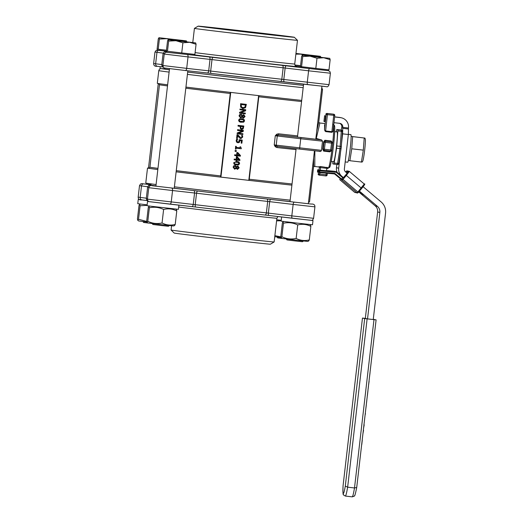 <?xml version="1.0" encoding="UTF-8"?>
<svg xmlns="http://www.w3.org/2000/svg" width="523" height="523" viewBox="0 0 523 523"><rect width="100%" height="100%" fill="white"/><g stroke="black" fill="none" stroke-linecap="round" stroke-linejoin="round"><path stroke-width="0.78" d="M364.655 150.271A11.297 0.791 96.6 0 1 362.694 161.254L362.079 162.091L361.432 162.052L363.302 150.134L364.217 138.007L364.858 138.046L365.257 138.974A11.297 0.791 96.6 0 1 364.655 150.271M351.704 136.47L364.217 138.007L351.116 136.431M352.659 136.68L351.75 148.807L349.88 160.724L348.919 160.515M363.302 150.134L351.75 148.807M361.432 162.052L349.88 160.724M345.18 161.934L347.671 162.215A13.892 0.968 -83.4 0 0 350.22 148.532A13.892 0.968 -83.4 0 0 350.848 134.62L348.357 134.339M161.646 224.668L147.878 222.981L147.055 222.373L147.8 221.288C152.356 223.511 157.109 224.073 162.052 222.988C166.249 225.125 170.635 225.616 175.218 224.445L174.61 225.544L173.643 225.962L161.646 224.668M175.702 209.089L176.428 209.625L176.774 210.946C172.583 208.808 168.197 208.317 163.614 209.488C159.057 207.265 154.305 206.703 149.362 207.788L148.872 206.448L148.264 207.546L146.702 221.046L147.055 222.373M162.052 222.988L163.614 209.488M147.8 221.288L149.362 207.788M175.218 224.445L176.774 210.946M149.009 201.597L147.525 201.473L147.035 205.709L151.618 206.317L178.408 209.337L178.892 205.153M146.871 222L138.615 220.961L137.791 220.346L138.53 219.268L146.76 221.451M147.074 205.356L140.092 205.768L139.608 204.428L139 205.526L137.438 219.026L137.791 220.346M138.53 219.268L140.092 205.768M139.739 199.577L138.255 199.453L137.765 203.689L147.133 204.872M280.962 237.449L274.752 236.697M274.876 235.644L280.844 236.899M281.165 220.804L276.589 220.843M276.706 219.778L281.217 220.32M295.737 240.116L281.969 238.429L281.145 237.821L281.89 236.736C286.447 238.959 291.2 239.521 296.142 238.436C300.339 240.573 304.726 241.064 309.302 239.894L308.694 240.992L307.733 241.41L295.737 240.116M309.793 224.537L310.512 225.073L310.865 226.394C306.668 224.256 302.281 223.766 297.705 224.936C293.142 222.713 288.395 222.151 283.446 223.236L282.963 221.896L282.355 222.994L280.792 236.501L281.145 237.821M296.142 238.436L297.705 224.936M281.89 236.736L283.446 223.236M309.302 239.894L310.865 226.394M281.603 216.98L281.126 221.157L296.796 223.079L312.499 224.785L312.989 220.549L311.198 220.34M147.525 201.473L191.856 206.598A2.308 1.118 96.4 0 0 191.863 206.605L195.824 207.056A2.308 0.889 96.8 0 0 195.837 207.062A77.809 0.543 6.6 0 0 264.939 215.018A2.308 1.177 96.4 0 1 264.939 215.018L311.041 220.327M150.389 201.767L176.486 204.885M138.255 199.453L145.551 200.387M141.916 199.923L147.192 200.597L141.89 199.917A2.308 2.014 97.3 0 0 141.916 199.923M285.316 217.418L312.989 220.549M276.968 236.971L277.72 237.919L282.734 238.547M319.56 57.085L314.447 55.719L320.481 56.327L295.953 53.438M320.481 56.327L320.887 57.674M306.197 55.562L300.738 54.137L314.447 55.719L309.289 55.902M295.94 53.555L300.738 54.137L295.874 54.144M300.562 65.669L294.828 64.983M300.973 66.643L295.469 65.983M166.883 51.195L156.397 50.169L154.965 52.045L163.143 53.124M194.366 54.353L194.268 55.222L165.667 52.189L164.229 54.065L188.019 56.915A2.308 1.118 -83.6 0 0 187.175 54.484L213.155 57.399A77.809 0.543 -173.4 0 0 282.25 65.362L309.681 68.598L300.875 67.487L300.98 66.578M142.877 221.523L143.629 222.471L148.643 223.099M185.475 41.631L180.357 40.271L186.391 40.879L158.946 37.708M186.391 40.879L186.796 42.226M172.106 40.114L166.647 38.689L180.357 40.271L175.205 40.454M158.979 37.721L158.286 38.826L157.109 48.992L158.208 49.234L159.378 39.068L158.979 37.721L166.647 38.689L159.378 39.068M166.471 50.215L158.208 49.234M152.147 223.543L152.899 224.491L160.646 225.439L168.413 226.282L169.36 225.531M195.661 42.899L196.066 44.246L189.627 42.291L195.661 42.899L168.21 39.728M182.906 42.788L175.918 40.709L189.627 42.291L182.906 42.788L181.729 52.954L167.471 51.254L166.379 51.012L167.556 40.846L168.243 39.741L175.918 40.709L168.648 41.088L168.243 39.741M167.471 51.254L168.648 41.088M196.066 44.246L194.889 54.412L181.729 52.954M286.238 238.991L286.99 239.939L294.737 240.887L302.497 241.731L303.445 240.979M329.752 58.347L330.15 59.694L323.717 57.739L329.752 58.347L302.301 55.177M316.99 58.236L310.008 56.157L323.717 57.739L316.99 58.236L315.814 68.402L301.562 66.702L300.47 66.46L301.64 56.294L302.333 55.19L310.008 56.157L302.739 56.536L302.333 55.19M301.562 66.702L302.739 56.536M330.15 59.694L328.98 69.86L315.814 68.402M328.359 70.67L309.681 68.598A2.308 0.824 -83.2 0 0 308.596 70.808L330.379 73.22L329.974 71.625L328.359 70.657L328.457 69.801M350.809 134.627L349.488 134.463M315.781 139.216L297.463 137.098M301.706 100.416A82.418 0.575 -173.4 0 1 185.94 87.086M167.635 84.811A82.418 0.575 -173.4 0 1 157.312 83.334L158.783 70.625A82.418 0.575 6.6 0 0 169.106 72.102M326.287 173.185L325.888 175.918L319.605 175.192L319.984 172.616M325.888 175.918L319.605 175.192A1.151 1.151 -77.7 0 1 319.494 175.179L319.494 175.179A1.151 1.151 -77.7 0 1 318.592 173.917L327.163 174.904A1.151 1.151 -77.7 0 1 325.888 175.918A1.151 1.151 0 0 0 327.163 174.904L327.352 173.276L327.163 174.904M324.253 150.382L325.26 142.387L325.319 141.223L324.868 141.125L331.602 141.949L331.543 143.106L330.543 151.108L324.26 150.382A1.151 1.151 -77.7 0 1 324.142 150.363L324.142 150.363A1.151 1.151 -77.7 0 1 323.247 149.107L331.817 150.094A1.151 1.151 -77.7 0 1 330.543 151.108L324.253 150.382A1.151 1.151 0 0 1 324.142 150.363L323.698 150.264A1.151 1.151 102.3 0 1 322.802 149.009L322.737 149.114A21.901 1.53 -83.4 0 0 323.168 145.571A21.901 1.53 -83.4 0 0 323.56 142.014L324.894 140.249L331.177 140.975L331.935 142.04M333.354 114.158L327.071 113.432L333.36 114.158A1.151 1.151 0 0 1 333.471 114.171L333.471 114.171A1.151 1.151 102.3 0 0 333.36 114.158L333.759 114.243A1.151 1.151 -77.7 0 1 334.772 115.505L333.086 130.913L334.772 115.511L333.713 115.308L331.922 131.678L325.639 130.953L327.431 114.583L327.476 113.517L327.071 113.432A1.151 1.151 102.3 0 0 325.796 114.445L326.202 114.53A1.151 1.151 -77.7 0 1 327.476 113.517L333.759 114.243L333.713 115.308L326.202 114.53L324.522 129.841A21.901 1.53 -83.4 0 0 324.541 124.853L324.561 124.762M149.153 168.144A82.418 0.575 6.6 0 0 147.506 168.066A82.418 0.575 6.6 0 0 157.835 169.544M176.133 171.819A82.418 0.575 6.6 0 0 291.906 185.149A81.268 0.569 6.6 0 1 249.053 180.37L220.562 177.068L230.362 92.368L220.562 177.068M313.597 158.09L313.591 166.804L309.518 202.015A82.418 0.575 -173.4 0 1 308.524 201.989M290.167 200.146A82.418 0.575 -173.4 0 1 174.401 186.822M156.096 184.541A82.418 0.575 -173.4 0 1 145.767 183.063L147.506 168.066M321.534 89.544A82.418 0.575 6.6 0 0 322.528 89.57L318.716 122.487L316.716 131.149M303.451 85.347A76.365 0.536 -173.4 0 1 211.684 74.92A76.365 0.536 -173.4 0 1 187.679 72.03M169.387 69.709A76.365 0.536 -173.4 0 1 165.059 69.029L164.078 67.8M314.428 150.918L314.872 150.84L314.8 166.118L313.584 166.83M249.406 32.406L200.446 26.418L278.661 35.237L292.056 37.015L249.406 32.406M314.591 166.471L319.161 167A21.901 1.53 -83.4 0 0 319.429 166.759L320.749 166.517L328.006 167.733L327.914 168.452L326.842 168.341L326.568 170.746M330.543 151.108A1.151 1.151 0 0 0 331.817 150.094L332.608 143.224L324.044 142.236A1.151 1.151 -77.7 0 1 325.319 141.223L331.602 141.949A1.151 1.151 -77.7 0 1 331.713 141.962L331.713 141.962A1.151 1.151 -77.7 0 1 332.608 143.224A1.151 1.151 0 0 0 331.713 141.962L331.268 141.87A1.151 1.151 102.3 0 0 331.157 141.851L331.177 140.975M330.798 151.108L329.915 151.853L330.065 151.049M333.471 114.171L333.87 114.262A1.151 1.151 0 0 1 334.772 115.511M332.641 131.783L331.863 132.326L331.922 131.678L332.641 131.783L333.092 130.828M319.429 166.759L318.592 173.917L318.115 173.813A1.151 1.151 102.3 0 0 319.017 175.074L319.494 175.179A1.151 1.151 0 0 0 319.605 175.192M329.915 151.853L323.632 151.127L322.737 149.114M331.863 132.326L325.581 131.6L324.522 129.841M237.344 168.589L238.501 167.739L237.762 166.693M315.84 138.739L316.435 138.987L315.885 138.36M318.344 139.21L321.468 139.889A1.151 1.151 102.3 0 1 321.586 139.909L316.448 138.569M315.827 138.876L316.173 138.968L315.82 138.928M316.154 138.915L319.625 124.265L319.697 123.023L318.736 122.186M314.872 150.82L318.259 151.186M320.174 139.602L317.016 138.634M275.268 146.728A1.151 0.49 137.8 0 1 276.249 145.995A1.151 0.412 96.8 0 1 276.216 145.152L274.229 144.923L275.268 146.728L276.83 147.532A1.151 0.628 -83.7 0 1 277.576 146.46L299.947 149.114A1.151 0.412 96.8 0 0 299.954 149.114L277.569 146.46L274.229 144.923L275.288 135.758L277.275 135.987L300.732 138.765L299.672 147.931A1.151 0.412 96.8 0 0 299.947 149.114L319.076 151.265C320.338 151.748 321.129 151.441 321.462 150.343L276.216 145.152L277.275 135.987A1.151 0.412 -83.2 0 1 277.504 135.169A1.151 0.477 55.1 0 1 276.719 134.228L275.288 135.758L278.909 135.012A81.268 0.569 6.6 0 0 297.469 137.046M297.6 135.882A80.111 0.562 -173.4 0 1 278.419 133.79A1.151 0.628 -83.7 0 0 278.909 135.012L321.468 139.889M278.419 133.79L276.719 134.228M249.053 180.37L258.924 95.663M234.507 168.373L235.677 167.831L236.128 167.033L234.984 166.236M243.28 117.322L244.437 116.472L243.692 115.42M242.652 107.699L244.947 107.097L245.529 105.051M240.436 117.1L241.613 116.557L242.064 115.76L240.92 114.962M239.462 155.338L237.311 155.096L239.462 155.338L237.527 153.232M240.456 121.401L243.162 121.539L243.855 120.767L242.698 119.617M241.567 128.612L242.62 128.318L243.025 126.703M238.965 159.633L236.814 159.397L238.965 159.633L237.03 157.528M235.52 164.078L238.227 164.215L238.913 163.444L237.762 162.293M235.128 151.382L235.154 150.447L236.331 150.591L235.232 150.461L235.128 151.382L236.219 151.507L236.331 150.591M235.625 164.889L233.598 162.836L236.782 161.346L237.69 161.496L236.867 161.359L233.683 162.849L234.239 164.314L235.625 164.889L238.73 164.837L239.626 163.536L239.07 162.071L237.69 161.496M237.802 141.955L238.841 141.753L239.207 139.7L242.227 140.053L239.286 139.719L238.919 141.772L237.841 141.968M237.978 141.981L237.161 141.602L236.912 140.733L237.56 139.275L236.749 139.183L236.252 140.648L236.644 142.119L237.965 142.779L239.41 142.348L239.946 140.543L241.469 140.713L241.195 143.119L241.391 140.707M237.887 142.766L236.566 142.099L236.167 140.628L236.671 139.17L237.56 139.275M236.036 160.744L236.651 160.816L236.729 160.13L239.861 160.496L239.946 159.79L237.298 156.887L236.494 156.795L236.2 159.325L234.239 159.097L234.154 159.835L236.115 160.064L236.036 160.744L236.036 160.051M234.154 159.835L234.16 159.077L236.121 159.306L236.416 156.776L237.298 156.887M238.449 133.228L242.953 133.757L238.436 133.234L243.221 131.45L243.345 130.371L237.638 129.711L237.553 130.423L242.482 130.985L237.259 132.953L237.161 133.81L242.875 134.463L242.953 133.757M237.161 133.81L237.181 132.934L242.384 130.979M237.553 130.423L237.56 129.691L243.345 130.371M236.533 156.449L237.148 156.521L237.226 155.834L240.358 156.194L240.443 155.494L237.795 152.592L236.991 152.5L236.697 155.03L234.735 154.801L234.65 155.54L236.612 155.762L236.533 156.449L236.533 155.756M234.65 155.54L234.657 154.782L236.618 155.011L236.912 152.481L237.795 152.592M238.05 126.128L238.063 125.35L243.849 126.023L238.142 125.37L238.05 126.128L240.181 126.376L240.502 128.802L241.711 129.449L243.156 128.919L243.849 126.023M241.633 129.429L240.423 128.782L240.103 126.363M235.396 149.101L235.638 146.29L236.298 146.375L235.716 146.303L235.396 149.101L235.978 149.166L236.095 148.153L241.24 148.741L241.28 148.14M236.18 147.408L239.926 147.839L240.05 146.8L240.652 146.871L240.129 146.813L240.005 147.852L236.18 147.414L236.298 146.375M240.56 122.212L238.54 120.153L241.724 118.662L242.626 118.813L239.514 118.865L238.619 120.172L239.181 121.637L240.56 122.212L243.666 122.153L244.568 120.859L244.012 119.388L242.626 118.813M240.848 138.575L239.743 138.144L237.547 135.581M236.638 138.334L236.971 134.79L237.854 134.895L237.05 134.803L236.638 138.334L237.298 138.412L237.625 135.601L239.822 138.164L240.926 138.588L242.698 137.065L242.522 135.555L241.711 135.464L242.038 136.928L241.731 137.608L240.802 137.778M240.763 137.765L241.646 137.588L241.959 136.915L241.626 135.444L242.522 135.555M240.841 112.576L245.346 113.105L240.822 112.582L245.614 110.798L245.738 109.719L240.024 109.059L239.946 109.771L244.869 110.333L239.652 112.301L239.554 113.158L245.261 113.811L245.346 113.105M239.554 113.158L239.573 112.288L244.771 110.327M239.946 109.771L239.946 109.039L245.738 109.719M243.345 118.093L242.103 117.067M240.534 117.917L239.031 115.851L239.678 114.537L241.195 114.23L239.756 114.55L239.109 115.871L240.613 117.93L242.156 117.08L243.424 118.113L245.078 116.557L243.77 114.655L242.391 115.341L240.953 114.184M242.332 115.328L243.692 114.642M242.894 108.542L240.639 107.097L240.567 103.704L246.353 104.378L240.645 103.717L240.717 107.117L242.973 108.562L245.516 107.679L246.353 104.378M237.416 169.367L236.167 168.341M234.598 169.191L233.095 167.125L233.742 165.804L235.265 165.503L233.827 165.824L233.173 167.144L234.683 169.204L236.246 168.354L237.494 169.38L239.148 167.831L237.841 165.928L236.481 166.615M236.403 166.595L237.762 165.915M236.533 164.242L234.82 163.836L234.317 162.921L235.03 162.137L238.488 162.542L238.991 163.464L238.305 164.235L236.533 164.242M241.195 143.119L241.861 143.197L242.227 140.053M236.814 159.397L237.037 157.469L239.044 159.652M237.311 155.096L237.534 153.174L239.541 155.357M241.698 128.632L240.972 128.227L240.828 126.448L243.103 126.71L242.698 128.338L241.606 128.625M241.247 148.133L240.652 146.871M239.756 121.159L239.253 120.244L239.965 119.46L242.737 119.623L243.934 120.78L243.241 121.552L239.756 121.159M240.9 137.791L237.854 134.895M240.587 138.53L240.926 138.588M241.613 116.557L240.475 117.113M242.064 115.76L241.691 116.577M243.424 117.342L242.424 116.655L243.77 115.439L244.516 116.485L243.319 117.329M240.554 117.119L239.678 115.943L241.168 115.008M240.998 114.982L242.142 115.779M242.535 108.483L242.973 108.562M242.992 107.751L241.345 106.764L241.214 104.554L245.607 105.064L245.026 107.117L242.692 107.705M236.455 166.615L235.017 165.458M235.677 167.831L234.546 168.38M236.128 167.033L235.755 167.85M237.494 168.615L236.494 167.929L237.841 166.713L238.58 167.759L237.383 168.602M234.618 168.393L233.742 167.216L235.232 166.281M235.062 166.255L236.213 167.046M174.231 188.293L155.906 186.175M150.604 184.691L146.643 184.155M308.315 203.741L289.997 201.623M155.939 185.9A77.809 0.543 -173.4 0 1 150.186 185.024L151.546 183.946M290.01 201.525A77.809 0.543 -173.4 0 1 266.789 198.988A77.809 0.543 -173.4 0 1 197.694 191.026A77.809 0.543 -173.4 0 1 174.237 188.208M225.629 239.351A48.417 0.34 6.6 0 0 270.398 244.195L274.144 241.959A51.875 0.36 -173.4 0 1 274.144 241.959A51.875 0.36 -173.4 0 1 226.165 236.769A51.875 0.36 -173.4 0 1 171.086 230.035A51.875 0.36 -173.4 0 1 171.086 230.028L174.218 233.068A48.417 0.34 6.6 0 0 225.629 239.351M207.337 72.978L211.285 73.429A2.308 0.889 -83.2 0 0 211.299 73.436A77.809 0.543 6.6 0 0 280.4 81.392A2.308 1.177 -83.6 0 0 280.406 81.392A2.308 1.177 -83.6 0 0 281.825 79.254L283.152 67.8A2.308 1.177 -83.6 0 0 282.25 65.362M249.569 32.439A48.417 0.34 -173.4 0 1 198.158 26.15A48.417 0.34 -173.4 0 1 246.287 31.38A48.417 0.34 -173.4 0 1 294.344 37.277A48.417 0.34 -173.4 0 1 249.569 32.439M198.158 26.15L194.419 28.386A51.875 0.36 6.6 0 0 194.419 28.392A51.875 0.36 6.6 0 0 249.497 35.126A51.875 0.36 6.6 0 0 297.476 40.317A51.875 0.36 6.6 0 0 297.469 40.31L294.344 37.277M332.876 161.614L332.798 163.869L333.981 164.124L336.57 148.251L337.956 129.776L336.773 129.514L336.315 131.842M334.668 131.652L337.093 131.933A14.984 1.046 96.6 0 1 336.413 146.937A14.984 1.046 96.6 0 1 333.661 161.705A14.984 1.046 96.6 0 1 333.654 161.705M340.198 129.907L340.31 129.926A1.151 1.151 -77.7 0 0 340.198 129.907L336.773 129.514L341.382 130.168L339.996 148.65L337.413 164.523A1.151 1.151 102.3 0 0 338.688 163.503L338.806 163.045M334.249 163.013L337.681 163.405A1.151 0.582 8.9 0 0 338.819 162.993A1.151 0.582 8.9 0 0 338.819 162.947L341.12 148.284M341.277 146.956L342.395 132.031A1.151 0.569 4.3 0 0 342.402 131.986L341.277 147.002A1.151 0.569 4.3 0 1 341.264 147.048L341.133 148.192A1.151 0.582 8.9 0 1 341.133 148.238L338.819 162.993L337.413 164.523L333.988 164.124M342.402 131.94L342.395 131.443A1.151 1.151 102.3 0 0 341.382 130.168L337.956 129.776M359.419 191.13L377.449 206.369A6.917 6.897 -77.7 0 1 379.848 212.449L367.538 318.886L373.245 319.54L385.562 213.103A12.683 12.65 102.3 0 0 381.156 201.963L363.099 186.698M367.538 318.886L365.329 318.402L377.639 211.965A6.917 6.897 102.3 0 0 375.239 205.885L358.739 191.941M337.087 172.283A9.224 9.198 -77.7 0 1 336.459 167.713L336.832 164.451M340.545 151.977L338.669 168.197A9.224 9.198 102.3 0 0 341.872 176.303L343.408 177.598L347.2 173.263L345.579 171.897A3.458 3.452 -77.7 0 1 344.382 168.857L348.357 134.503L342.643 133.849L342.768 127.174A3.458 3.452 102.3 0 0 339.734 123.343L333.988 122.683M324.6 115.701L323.94 121.428L324.888 121.637L325.548 115.91L324.6 115.701L325.639 115.818M334.615 116.956L340.401 117.623A9.224 9.198 -77.7 0 1 341.303 117.773L340.355 117.564A9.224 9.198 102.3 0 0 339.453 117.413L334.622 116.858M341.303 117.773A9.224 9.198 -77.7 0 1 348.481 127.834L348.357 134.503M339.584 123.33A3.458 3.452 -77.7 0 1 341.82 126.965L341.186 130.116M363.034 194.693L359.386 191.804L363.034 194.693M342.643 133.849L341.558 143.197M341.872 176.303L343.408 177.598L343.01 177.29L341.565 179.062L335.112 173.61A1.151 1.151 102.3 0 0 334.478 173.342L319.69 172.015L319.599 172.583L318.853 172.42L319.102 170.073L328.267 170.897L319.102 170.073L319.815 170.23L319.69 172.015M348.135 171.067L346.363 171.217L345.631 171.936L346.631 171.054L347.573 171.256L346.435 172.623L347.573 171.256A0.575 0.575 -77.7 0 1 348.141 171.067A0.575 0.575 102.3 0 0 347.579 171.263L348.527 171.466L343.761 177.349M318.298 172.289L317.468 172.119L317.592 170.335L317.683 169.766L318.579 169.844L317.683 169.766L318.396 169.923L318.5 170.518M318.219 172.283L318.383 170.505M341.833 176.297L336.564 171.838A0.575 0.575 102.3 0 0 336.243 171.707L336.23 172.289L343.16 178.121M334.177 171.25A0.575 0.575 0 0 0 334.105 171.237L327.653 170.661L334.112 171.237A0.575 0.575 -77.7 0 1 334.177 171.25L336.309 171.714A0.575 0.575 0 0 1 336.564 171.838L343.029 177.304M343.088 485.606L362.465 318.069L364.681 318.553L345.298 486.089A20.75 1.445 96.6 0 1 343.088 485.606L362.465 318.069L365.329 318.383M345.298 486.089L347.645 487.175L367.12 318.853L364.681 318.553M367.12 318.853L373.978 319.645L354.502 487.966A23.051 1.608 96.6 0 1 352.188 496.85L354.11 496.229C354.424 494.765 354.326 499.478 356.719 487.482L354.502 487.966L347.645 487.175A23.051 1.608 -83.4 0 1 345.337 496.059L352.188 496.85M373.278 319.305L376.109 319.873L373.978 319.645M345.337 496.059L343.611 495.02C343.644 493.47 342.643 498.288 343.075 485.677L343.075 485.749M361.583 445.289L361.066 449.754M362.799 434.809L362.282 439.274M363.563 430.285L362.942 433.665M364.57 419.596L364.263 422.244M363.936 424.231L363.969 425.016M364.191 424.911L363.465 428.768M365.629 410.457L365.525 411.366M365.485 413.726L365.126 414.817M366.316 404.959L365.754 409.398M368.46 386.353L367.957 390.354M366.904 399.422L366.793 400.37M366.832 400.376L366.277 404.848M369.12 381.319L368.519 385.49M367.95 390.779L367.414 395.46M370.291 370.179L370.186 371.088M369.362 378.201L369.258 379.11M370.951 364.472L370.474 368.597M370.036 372.794L369.473 377.233M362.302 440.026L361.779 444.576M264.958 215.025L268.9 215.476M166.876 51.247L159.234 50.267A2.308 2.014 -82.7 0 0 156.965 52.333L155.638 63.78L153.638 63.492L154.965 52.045M166.83 51.633L164.582 51.529L163.091 53.424A80.111 0.562 6.6 0 0 164.314 53.666M194.308 54.882A54.176 0.379 6.6 0 0 246.647 61.152A54.176 0.379 6.6 0 0 296.338 66.473M148.963 168.184A81.268 0.569 6.6 0 0 157.835 169.524M176.14 171.806A81.268 0.569 6.6 0 0 220.66 177.101M187.411 74.377A82.418 0.575 6.6 0 0 246.3 81.327A82.418 0.575 6.6 0 0 303.177 87.701M303.445 85.386A80.111 0.562 -173.4 0 1 246.405 78.999A80.111 0.562 -173.4 0 1 187.679 72.063M169.374 69.775A80.111 0.562 -173.4 0 1 164.908 68.846L160.6 68.624L159.437 69.258L158.783 70.625M327.032 167.242L326.842 168.341L320.56 167.615L320.749 166.517M323.632 151.127L323.802 150.291M323.56 142.014L323.593 142.138A1.151 1.151 -77.7 0 1 324.868 141.125L324.894 140.249M329.235 165.863A20.75 1.445 -83.4 0 0 333.373 146.734A20.75 1.445 -83.4 0 0 333.726 126.88M333.661 125.644A21.901 1.53 96.6 0 1 332.308 146.623A21.901 1.53 96.6 0 1 328.3 168.053L329.627 167.353C329.549 167.478 330.837 167.314 333.373 146.734C335.642 125.683 334.387 125.415 334.445 125.52L333.314 124.533M327.914 168.452L327.999 167.746M318.938 166.634L318.912 166.968M320.266 170.178L320.56 167.615L319.344 167.465M323.593 142.138L324.044 142.236L323.247 149.107L322.802 149.009M325.581 131.6L325.639 130.953L324.875 130.887M321.586 139.909L322.521 141.184L300.732 138.765A1.151 0.412 -83.2 0 1 301.281 137.66M299.954 149.114L320.148 151.343M316.173 138.968A83.569 0.582 6.6 0 0 316.435 138.987L317.814 139.144M276.83 147.532A80.111 0.562 6.6 0 0 296.011 149.624M258.793 96.781A80.111 0.562 6.6 0 0 301.575 101.534M292.037 183.978A80.111 0.562 -173.4 0 1 249.255 179.226M258.604 95.617L248.804 180.343M220.628 175.924A80.111 0.562 -173.4 0 1 176.271 170.655M157.972 168.36A80.111 0.562 -173.4 0 1 149.931 167.183L148.911 168.19M149.931 167.183L159.469 84.746A80.111 0.562 6.6 0 0 167.51 85.922M185.809 88.21A80.111 0.562 6.6 0 0 230.166 93.48M220.928 177.127L230.735 92.401M150.519 184.756L141.766 183.625L140.53 184.004L139.504 185.672L147.682 186.75M143.773 183.893A2.308 2.014 97.3 0 0 141.504 185.959L140.177 197.406L138.177 197.119L139.504 185.672M146.342 198.197L140.177 197.406A2.308 2.014 97.3 0 0 141.89 199.917C139.464 200.211 138.229 199.283 138.177 197.119M147.493 198.74A80.111 0.562 -173.4 0 1 146.303 198.505L146.649 200.008L148.101 201.035M171.714 188.11A2.308 1.118 96.4 0 1 172.557 190.542L196.543 193.229A2.308 0.889 96.8 0 1 197.694 191.026L152.239 185.737A2.308 2.151 -84.4 0 0 152.2 185.73C150.598 185.077 149.454 185.73 148.767 187.692L172.557 190.542L171.237 201.996A2.308 1.118 96.4 0 1 169.87 204.14A2.308 1.118 96.4 0 1 169.864 204.14L149.147 201.636C148.395 201.845 147.826 201.015 147.447 199.145L193.229 204.454A2.308 1.118 96.4 0 1 191.863 206.605L169.87 204.14M311.178 204.048A2.308 2.014 -82.7 0 1 311.211 204.055L266.789 198.988A2.308 1.177 96.4 0 1 267.691 201.427A80.111 0.562 6.6 0 1 196.543 193.229L195.216 204.683A2.308 0.889 96.8 0 0 195.831 207.056L264.945 215.025A2.308 1.177 96.4 0 0 266.364 212.881A80.111 0.562 -173.4 0 1 195.216 204.683L193.229 204.454L194.556 193A2.308 1.118 96.4 0 0 193.713 190.568M270.764 199.446A2.308 0.824 96.8 0 0 269.678 201.656L268.351 213.109L266.364 212.881L267.691 201.427L269.678 201.656L293.135 204.434L291.814 215.888L268.351 213.109A2.308 0.824 96.8 0 0 268.907 215.476L292.364 218.254A2.308 0.824 96.8 0 0 292.37 218.254L311.335 220.346C311.97 220.765 312.721 220.085 313.597 218.3L291.814 215.888A2.308 0.824 96.8 0 0 292.364 218.254M150.219 184.998L148.689 185.364L147.63 187.051A80.111 0.562 6.6 0 0 148.852 187.293M294.22 202.224A2.308 0.824 96.8 0 0 293.135 204.434L314.918 206.853L313.597 218.3M178.676 207.043A51.875 0.36 6.6 0 0 228.911 213.064A51.875 0.36 6.6 0 0 276.883 218.254L274.144 241.953M161.803 64.571L155.638 63.78A2.308 2.014 -82.7 0 0 157.351 66.29L162.653 66.97L157.377 66.297A2.308 2.014 -82.7 0 1 157.351 66.29C154.926 66.584 153.69 65.656 153.638 63.492M162.954 65.114A80.111 0.562 -173.4 0 1 161.764 64.878L163.091 53.424M330.379 73.22L329.059 84.674L281.825 79.254A80.111 0.562 -173.4 0 1 210.677 71.056L186.698 68.369L188.019 56.915L212.005 59.602A80.111 0.562 6.6 0 0 283.152 67.8L285.14 68.029A2.308 0.824 -83.2 0 1 286.225 65.82M329.059 84.674C328.215 86.465 327.405 87.145 326.633 86.713L284.368 81.85A2.308 0.824 -83.2 0 1 283.812 79.483L285.14 68.029L308.596 70.808L307.276 82.261A2.308 0.824 -83.2 0 0 307.825 84.628A2.308 0.824 -83.2 0 1 307.825 84.628L324.783 86.452M307.825 84.628L211.292 73.429A2.308 0.889 -83.2 0 1 210.677 71.056L212.005 59.602A2.308 0.889 -83.2 0 1 213.155 57.399M165.85 68.14L185.325 70.513A2.308 1.118 -83.6 0 0 185.332 70.513L207.317 72.972A2.308 1.118 -83.6 0 0 207.324 72.972A2.308 1.118 -83.6 0 0 208.69 70.827L210.017 59.374A2.308 1.118 -83.6 0 0 209.174 56.942M211.292 73.429L185.332 70.513A2.308 1.118 -83.6 0 0 186.698 68.369L162.908 65.519L164.229 54.065M280.42 81.398L284.362 81.85M296.404 66.493C295.698 66.702 295.142 65.878 294.73 64.015A51.875 0.36 -173.4 0 1 246.758 58.831A51.875 0.36 -173.4 0 1 195.099 52.62M337.963 130.946L341.388 131.345A1.151 0.569 4.3 0 1 342.402 131.986L341.499 130.188L340.31 129.926M336.832 145.963L340.257 146.355A1.151 0.569 4.3 0 1 341.277 147.002L341.133 148.238A1.151 0.582 8.9 0 1 339.996 148.65L336.57 148.251M379.848 212.449L377.639 211.965M377.449 206.369L375.239 205.885M338.669 168.197L336.459 167.713M340.401 117.623L339.453 117.413M342.768 127.174L341.82 126.965M348.383 128.985L342.67 128.331M348.455 128.004L342.748 127.351M319.801 170.812L336.23 172.289L336.564 171.838M334.387 173.911L334.459 173.917A0.575 0.575 -77.7 0 0 334.387 173.911L319.605 172.583L334.387 173.911L334.478 173.342M334.112 171.237L319.815 170.23M328.267 170.897L327.646 170.76M333.89 173.865L334.707 174.041L342.114 180.252L343.016 179.409L358.353 192.392L361.694 188.43C364.603 184.979 365.472 183.514 364.283 184.024L357.131 192.895L354.679 192.359A0.575 0.575 102.3 0 0 354.94 192.484M342.127 179.461A0.575 0.575 -77.7 0 0 342.192 180.272L357.131 192.895A0.575 0.575 102.3 0 0 357.941 192.824L358.353 192.392L357.379 193.02L354.679 192.359L339.741 179.657M342.539 179.029L343.016 179.409L346.35 175.44L361.694 188.43L358.353 192.392M361.694 188.424L364.341 184.835M345.873 175.061L346.35 175.44L349.338 171.394A0.575 0.575 102.3 0 0 348.527 171.466M348.141 171.067L349.344 171.4L364.283 184.024L349.351 171.413M341.159 179.494L341.565 179.062L342.049 179.441A0.575 0.575 102.3 0 0 342.114 180.252M335.112 173.61L334.707 174.041A0.575 0.575 -77.7 0 0 334.459 173.917M339.747 179.735A0.575 0.575 -77.7 0 1 339.584 179.513L354.679 192.359M347.194 170.864A0.575 0.575 102.3 0 0 346.631 171.054M356.719 487.403L376.102 319.873L356.719 487.462M149.722 206.082L148.872 206.448M140.458 204.062L139.608 204.428M283.812 221.53L282.963 221.896M160.234 66.663L159.979 68.853M158.279 83.536L148.499 168.092M146.741 183.266L146.636 184.201M157.626 49.103L157.521 50.018M169.504 68.67L155.9 186.221M187.822 70.795L174.224 188.339M166.889 51.13L166.785 52.038M303.588 84.125L297.456 137.144M296.123 148.656L289.99 201.669M321.913 86.243L315.781 139.262M314.447 150.774L308.315 203.787M322.528 89.57L321.763 87.57M332.608 143.224L331.817 150.094M318.115 173.813A1.151 1.151 0 0 0 319.017 175.074M327.071 113.432A1.151 1.151 0 0 0 325.796 114.445M321.462 150.343L322.521 141.184M327.967 168.014L328.3 168.053M319.612 122.957L324.744 123.546M258.924 95.657L249.125 180.357M159.469 84.746L158.704 83.536M191.863 206.605L195.831 207.056M147.63 187.051L146.303 198.505M148.767 187.692L147.447 199.145M314.918 206.853C315.009 204.8 313.774 203.872 311.211 204.055M171.577 225.773L171.086 230.028M276.883 218.254L277.975 216.555M185.332 70.513L164.608 68.01C163.856 68.219 163.287 67.382 162.908 65.519M163.562 67.408L162.11 66.382L161.764 64.878M294.73 64.015L297.476 40.317M192.784 42.513L194.419 28.392M333.981 164.124L337.413 164.523M331.236 161.424L333.661 161.705"/></g></svg>
